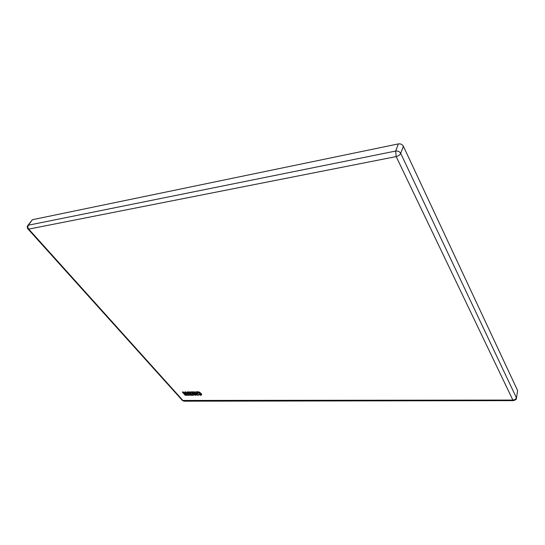 <?xml version="1.0" encoding="UTF-8"?>
<svg xmlns="http://www.w3.org/2000/svg" width="545" height="545" viewBox="0 0 545 545"><rect width="100%" height="100%" fill="white"/><g stroke="black" fill="none" stroke-linecap="round" stroke-linejoin="round"><path stroke-width="0.82" d="M517.634 390.595L516.422 398.266C515.536 398.96 517.818 399.117 513.451 400.636L512.872 400.071C514.718 399.914 515.87 399.104 516.326 397.618L400.698 153.377L403.368 146.196L517.634 390.595L403.368 146.196L400.698 153.377C399.608 151.578 397.932 150.802 395.67 151.06L398.381 143.9C400.623 143.635 402.285 144.405 403.368 146.196C402.285 144.405 400.623 143.635 398.381 143.9L395.67 151.06C397.932 150.802 399.608 151.578 400.698 153.377C399.921 154.937 398.415 156.006 396.181 156.585L395.67 151.06L28.347 225.214L32.393 219.717L398.381 143.9L32.393 219.717L28.347 225.214C27.604 226.488 27.734 227.79 28.728 229.111L27.979 228.982L28.728 229.111C27.734 227.79 27.604 226.488 28.347 225.214L395.67 151.06L396.181 156.585C398.415 156.006 399.921 154.937 400.698 153.377L516.326 397.618C515.87 399.104 514.718 399.914 512.872 400.071L513.451 400.636L184.047 401.188L182.391 400.452L512.872 400.071L396.181 156.585L28.728 229.111L183.188 400.759L182.391 400.452L27.979 228.982C27.1 227.653 27.025 226.509 27.768 225.548L32.393 219.717M396.181 156.585L512.872 400.071L183.188 400.759L28.728 229.111L396.181 156.585M196.609 391.814L198.543 395.22L196.97 392.025L193.482 392.059L197.018 395.098L198.632 395.084L197.018 395.098L193.482 392.059L196.936 391.984M182.507 391.964L185.075 395.152L186.349 395.139L183.29 391.957L182.459 391.964L183.665 392.128L186.349 395.139L185.45 395.316L186.363 395.159M188.638 395.288L185.654 391.923L184.823 391.93L185.634 393.095L185.028 393.381L186.744 394.348L186.083 394.628L186.533 395.132L188.638 395.288L186.533 395.132L186.083 394.628L186.744 394.348L185.028 393.381L185.634 393.095L184.823 392.059L185.736 393.149L184.789 391.957L185.716 393.177L184.789 391.957L186.029 392.093L188.638 395.288M191.029 395.275L188.045 391.903L187.208 391.916L188.018 393.081L187.405 393.367L189.129 394.335L188.461 394.621L188.904 395.118L191.029 395.275L188.904 395.118L188.461 394.621L189.129 394.335L187.405 393.367L188.018 393.081L187.208 392.039L188.114 393.136L187.173 391.937L188.1 393.163L187.173 391.937L188.42 392.073L191.029 395.275M193.516 395.261L190.913 392.053L188.672 391.896L189.054 392.577L190.525 393.074L189.844 393.361L191.452 394.13L190.832 394.6L191.649 395.275L193.516 395.261L191.281 395.105L190.907 394.423L191.717 394.369L191.22 393.946L191.751 394.219L190.661 394.035L191.588 394.035L190.423 393.769L189.912 393.183L190.478 393.177L190.321 392.843L188.604 392.073L190.913 392.053L193.516 395.261M192.957 391.855L195.887 395.241L193.291 392.025L191.166 391.869L191.54 392.557L192.685 392.822L194.667 395.077L195.975 395.084M200.104 395.22L200.642 395.268C201.861 395.145 202.018 394.553 201.112 393.47L197.147 391.841L197.576 392.557L199.797 393.504L199.797 394.355L199.286 394.471L200.635 395.18L200.104 395.22M183.645 392.114L186.349 395.139L185.45 395.316L182.398 392.141L185.143 395.105L186.274 395.234L185.143 395.105L182.398 392.141L183.638 392.1M182.452 391.964L185.211 395.057L182.48 391.978M191.213 391.869L193.271 392.019L195.941 395.057L195.042 395.248L195.934 395.036M192.916 391.855L191.166 391.869M195.934 395.057L194.803 394.982L192.821 392.727L191.234 391.95L191.54 392.557L191.186 391.882M191.608 392.509L191.234 391.95L192.46 392.72L191.608 392.509M192.453 392.638L191.908 392.645L192.821 392.727L194.735 395.03L192.453 392.638M194.735 395.03L192.753 392.775L194.735 395.03L195.873 395.077L194.735 395.03M184.823 391.93L186.002 392.066M185.096 393.204L186.731 394.464L185.096 393.333L185.613 393.211M186.199 394.457L186.901 395.302L188.727 395.132M186.152 394.457L186.731 394.464M186.009 392.087L188.72 395.166L186.894 395.22L186.22 394.539L186.887 395.139L188.686 395.084L186.887 395.139L186.172 394.471M190.948 394.423L191.595 394.43M190.893 394.43L191.649 395.275L193.604 395.105M188.72 391.896L190.886 392.019L193.564 395.057M188.693 391.909L189.054 392.577L190.587 393.027L188.672 391.896M189.905 393.183L190.505 393.19M189.953 393.197L190.294 393.865L189.939 393.197M190.355 393.817L189.98 393.265L191.22 393.946L190.355 393.817M197.753 391.746L201.112 393.47C202.018 394.553 201.861 395.145 200.642 395.268L201.63 394.764L201.555 394.083M199.347 394.301L199.858 395.009L199.286 394.471L199.797 394.355L199.797 393.504L197.576 392.557L197.147 391.841L197.706 391.746M199.845 394.355L199.32 394.328L200.11 395.139L201.623 394.287L200.11 395.139L201.63 394.764L201.091 393.422M197.365 391.773L197.576 392.557L199.865 393.456L199.981 394.335M199.252 392.904L197.651 392.509L197.256 391.821L199.933 393.408L200.104 394.308L199.933 393.408L197.201 391.95L197.726 391.753C198.557 391.623 199.681 392.196 201.091 393.463M199.817 394.369L200.206 394.199L199.804 393.388M187.208 391.916L188.393 392.046L191.07 395.077L189.265 395.125L188.55 394.457L188.904 395.118L191.111 395.125M187.521 393.19L189.108 394.451L187.473 393.32L187.998 393.197M188.57 394.457L189.108 394.451M196.943 392.012L198.618 395.036M195.696 391.821L195.723 392.243M196.561 391.814L195.205 392.264M193.564 391.848L195.185 392.277M193.536 391.855L197.358 395.234L198.53 395.057L197.14 394.989L193.516 391.848M196.336 393.115L196.909 393.865L196.336 393.115M196.861 393.865L196.479 393.034L195.9 393.006L196.479 393.034L196.902 393.824L196.479 393.034L195.941 393.115M185.613 393.79L185.096 393.333L185.613 393.79M186.329 393.885L185.831 393.892L186.329 393.885M189.183 392.482L188.672 392.025L189.183 392.482M190.082 392.577L189.408 392.584L190.082 392.577M193.57 395.077L191.642 395.193L190.968 394.505L191.636 395.111L193.564 395.077L191.636 395.111L190.927 394.437M187.991 393.776L187.473 393.32L187.991 393.776M188.713 393.871L188.209 393.878L188.713 393.871M188.597 394.526L189.04 395.03L188.597 394.526M189.265 395.125L191.016 395.193L189.265 395.125M193.604 391.95L197.14 394.989L193.604 391.95M197.338 395.07L198.537 395.139L197.338 395.07"/></g></svg>
